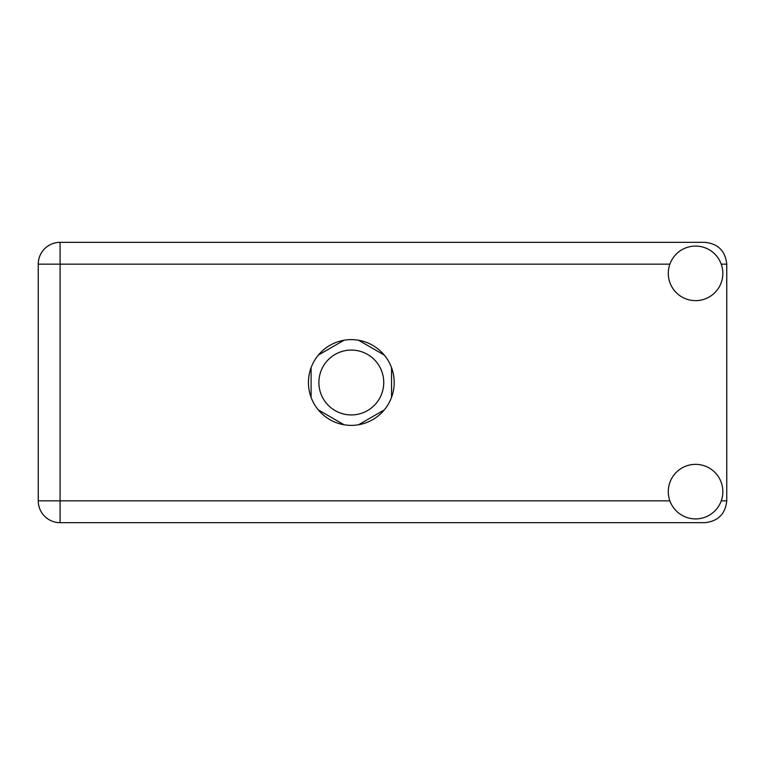 <?xml version="1.0" encoding="UTF-8"?>
<svg xmlns="http://www.w3.org/2000/svg" width="765" height="765" viewBox="0 0 765 765"><rect width="100%" height="100%" fill="white"/><g stroke="black" fill="none" stroke-linecap="round" stroke-linejoin="round"><path stroke-width="1.15" d="M318.89 382.5A32.426 32.426 0 0 0 351.317 414.926A32.426 32.426 0 0 0 383.743 382.5A32.426 32.426 0 0 0 351.317 350.074A32.426 32.426 0 0 0 318.89 382.5M344.059 340.243L318.355 355.084M384.279 355.084L358.575 340.243M391.546 397.341L391.546 367.659M358.575 424.757L384.279 409.916M318.355 409.916L344.059 424.757M311.097 367.659L311.097 397.341M695.567 518.919A27.282 27.282 0 0 0 722.848 491.637A27.282 27.282 0 0 0 695.567 464.355A27.282 27.282 0 0 0 668.285 491.637A27.282 27.282 0 0 0 695.567 518.919M695.567 300.645A27.282 27.282 0 0 0 722.848 273.363A27.282 27.282 0 0 0 695.567 246.081A27.282 27.282 0 0 0 668.285 273.363A27.282 27.282 0 0 0 695.567 300.645M351.317 339.622A42.878 42.878 0 0 0 308.438 382.5A42.878 42.878 0 0 0 351.317 425.378A42.878 42.878 0 0 0 394.195 382.5A42.878 42.878 0 0 0 351.317 339.622M669.882 264.164L60.081 264.164L60.081 500.836L38.25 500.836A21.831 21.831 0 0 0 60.081 522.667A21.831 21.831 0 0 1 38.25 500.836L38.25 264.164A21.831 21.831 0 0 1 60.081 242.333L704.919 242.333C718.086 243.729 725.363 250.997 726.75 264.164L726.75 500.836C725.363 514.004 718.086 521.271 704.919 522.667L60.081 522.667L60.081 500.836L669.882 500.836M721.252 500.836L726.75 500.836M726.75 264.164L721.252 264.164M38.25 264.164L60.081 264.164L60.081 242.333A21.831 21.831 0 0 0 38.25 264.164"/></g></svg>
